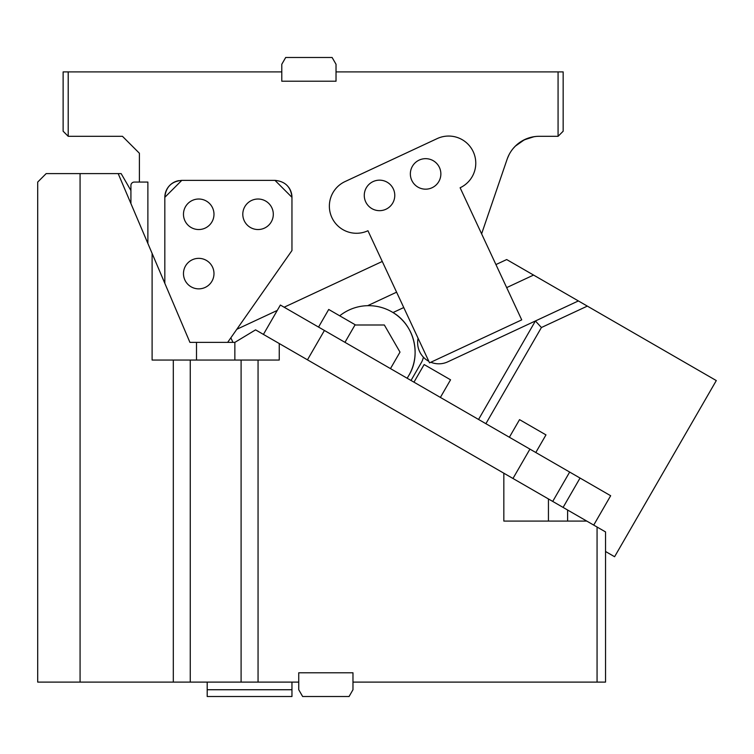 <?xml version="1.0" encoding="UTF-8"?>
<svg xmlns="http://www.w3.org/2000/svg" width="754" height="754" viewBox="0 0 754 754"><rect width="100%" height="100%" fill="white"/><g stroke="black" fill="none" stroke-linecap="round" stroke-linejoin="round"><path stroke-width="1.13" d="M495.934 264.569L506.688 259.555L533.568 275.069L506.679 287.613M478.554 419.46L535.415 320.968L447.772 361.835A21.187 21.187 0 0 1 430.826 362.25M428.828 361.317A21.187 21.187 0 0 1 418.084 338.273M533.568 275.069L716.3 380.572L614.595 556.725L605.537 551.494M403.758 307.547L393.022 312.552C414.069 324.804 421.599 354.54 408.904 375.332A46.446 46.446 0 0 1 407.103 378.206M421.401 362.495A16.946 16.946 0 0 0 423.38 357.142A16.946 16.946 0 0 1 421.401 362.495L411.024 380.468M578.375 300.94L535.415 320.968L541.419 327.519L485.887 423.691M587.328 306.105L541.419 327.519M396.595 292.184L367.66 305.681L396.595 292.184M339.705 315.813A46.446 46.446 0 0 1 408.904 375.332M390.478 368.602L399.997 352.109L384.342 324.993L354.983 324.993M63.129 71.894L68.209 71.894L68.209 136.304L63.129 131.224L63.129 71.894M481.608 233.844L507.122 159.235A33.902 33.902 0 0 1 539.195 136.304L558.073 136.304L558.073 71.894L336.03 71.894L336.03 81.215L281.789 81.215L281.789 71.894L68.209 71.894M147.878 243.448L147.878 182.072L139.405 182.072L139.405 153.26L122.45 136.304L68.209 136.304M164.824 283.325L164.824 197.322C165.833 187.03 171.478 181.384 181.78 180.376L275.003 180.376C285.295 181.375 290.95 187.03 291.958 197.322L275.003 180.376M227.651 342.382L291.958 250.545L291.958 197.322A16.946 16.946 0 0 0 288.537 187.115M236.822 329.281L277.274 310.422M284.145 307.217L382.269 261.459M281.789 71.894L281.789 64.269L285.7 57.483L332.109 57.483L336.03 64.269L336.03 71.894M181.78 180.376L164.824 197.322A16.946 16.946 0 0 1 178.821 180.64M367.943 230.733L429.544 362.853L521.721 319.875L460.119 187.755A27.125 27.125 0 0 0 468.649 144.853A27.125 27.125 0 0 0 437.188 138.595L345.021 181.582A27.125 27.125 0 0 0 336.482 224.475A27.125 27.125 0 0 0 367.943 230.733M534.313 136.662L529.261 137.793L522.305 140.81L516.547 144.985M509.139 154.532L507.423 158.387M521.891 141.055L522.767 140.555M532.776 136.917L535.962 136.455M534.058 136.7L523.898 139.952M515.359 146.106L513.201 148.444M508.224 156.436L507.254 158.868M515.302 146.163L524.586 139.622M535.84 136.474L533.804 136.738M558.073 71.894L563.163 71.894L563.163 131.224L558.073 136.304M139.405 182.072L134.316 182.072A3.393 3.393 0 0 0 130.923 185.465L130.923 203.571L130.923 190.545L121.14 173.599L118.18 173.599L152.11 253.419L152.11 360.054L173.307 360.054L173.307 682.106L298.735 682.106L298.735 689.731L302.646 696.517L349.064 696.517L352.976 689.731L352.976 682.106L605.537 682.106L605.537 531.919L597.064 527.027L597.064 682.106M232.977 342.382L230.847 337.811M213.985 273.598A15.259 15.259 0 0 1 198.726 288.857A15.259 15.259 0 0 1 183.476 273.598A15.259 15.259 0 0 1 198.726 258.349A15.259 15.259 0 0 1 213.985 273.598M273.306 214.277A15.259 15.259 0 0 1 258.057 229.536A15.259 15.259 0 0 1 242.797 214.277A15.259 15.259 0 0 1 258.057 199.018A15.259 15.259 0 0 1 273.306 214.277M213.985 214.277A15.259 15.259 0 0 1 198.726 229.536A15.259 15.259 0 0 1 183.476 214.277A15.259 15.259 0 0 1 198.726 199.018A15.259 15.259 0 0 1 213.985 214.277M438.819 181.544A15.259 15.259 0 0 1 417.98 187.133A15.259 15.259 0 0 1 412.4 166.295A15.259 15.259 0 0 1 433.239 160.706A15.259 15.259 0 0 1 438.819 181.544M392.73 203.043A15.259 15.259 0 0 1 371.892 208.622A15.259 15.259 0 0 1 366.312 187.784A15.259 15.259 0 0 1 387.151 182.204A15.259 15.259 0 0 1 392.73 203.043M291.958 682.106L291.958 696.517L207.199 696.517L207.199 689.731L291.958 689.731M118.18 173.599L80.075 173.599L80.075 682.106L173.307 682.106M80.075 682.106L37.7 682.106L37.7 182.072L46.173 173.599L80.075 173.599M207.199 682.106L207.199 689.731M298.735 682.106L298.735 672.785L352.976 672.785L352.976 682.106M597.064 527.027L586.763 521.08L503.832 521.08L503.832 473.201L279.244 343.532L279.244 360.054L258.057 360.054L258.057 682.106M241.101 682.106L241.101 360.054L258.057 360.054M241.101 360.054L190.253 360.054L190.253 682.106M190.253 360.054L173.307 360.054M552.72 501.419L512.974 478.479L529.93 449.12L580.043 478.055L563.097 507.414L552.72 501.419L569.666 472.061M586.763 521.08L548.441 498.95L548.441 521.08M567.611 521.08L567.611 510.024L563.097 507.414M512.974 478.479L503.832 473.201M279.244 343.532L255.568 329.866L234.852 342.382L234.852 360.054M152.11 253.419L189.933 342.382L234.852 342.382M580.043 478.055L610.665 495.736L593.718 525.095M263.429 334.399L280.375 305.04L529.93 449.12M324.418 330.469L307.462 359.828M509.374 437.254L519.544 419.639L545.971 434.898L535.802 452.513M413.965 382.165L424.134 364.55L450.553 379.809L440.383 397.424M318.546 327.076L328.716 309.46L355.134 324.72L344.964 342.335M196.502 342.382L196.502 360.054"/></g></svg>
